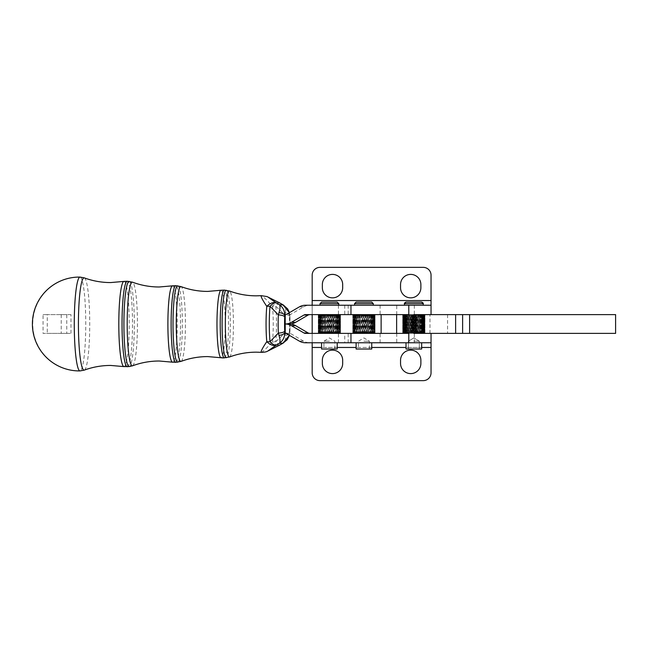 <?xml version="1.0" encoding="UTF-8"?>
<svg xmlns="http://www.w3.org/2000/svg" width="648" height="648" viewBox="0 0 648 648"><rect width="100%" height="100%" fill="white"/><g stroke="black" fill="none" stroke-linecap="round" stroke-linejoin="round"><path stroke-width="0.49" stroke-dasharray="3.24 2.43" d="M356.108 342.768L371.75 342.768L356.108 342.768M363.925 341.204L369.401 341.204L363.925 341.204M363.925 349.029L369.401 349.029L363.925 349.029M356.108 302.106L371.75 302.106M373.313 305.232L354.545 305.232M406.021 342.768L421.662 342.768L406.021 342.768L421.662 342.768L406.021 342.768L406.021 349.021L421.662 349.029M413.837 341.204L419.313 341.204L413.837 341.204M413.837 349.029L419.313 349.021L413.837 349.029M406.021 302.106L421.662 302.106M423.225 305.232L404.457 305.232L423.225 305.232L404.457 305.232L423.225 305.232L404.457 305.232L404.457 303.669L423.225 303.669M337.082 342.768L321.562 342.768L337.082 342.768M329.387 341.204L323.911 341.204L329.387 341.204M329.387 349.021L323.911 349.021L329.387 349.021M321.562 302.106L337.203 302.106M338.766 305.232L319.999 305.232L338.766 305.232M400.545 284.561A10.166 10.166 0 0 1 410.711 274.396A10.166 10.166 0 0 1 420.876 284.561L420.876 287.696A10.166 10.166 0 0 1 410.711 297.861A10.166 10.166 0 0 1 400.545 287.696L400.545 284.561M322.348 284.561A10.166 10.166 0 0 1 332.513 274.396A10.166 10.166 0 0 1 342.679 284.561L342.679 287.696A10.166 10.166 0 0 1 332.513 297.861A10.166 10.166 0 0 1 322.348 287.696L322.348 284.561M413.837 333.388L312.182 333.388L312.182 342.768L431.041 342.768L305.508 342.768M426.003 333.388L396.633 333.388L426.003 333.388M380.109 342.768L380.109 333.388L431.041 333.388L431.041 372.819A7.817 7.817 0 0 1 423.225 380.643L319.999 380.643A7.817 7.817 0 0 1 312.182 372.819L312.182 333.388L396.633 333.388L396.633 314.612L431.041 314.612L396.633 314.612L431.041 314.612L403.437 314.62L402.943 315.114L403.453 314.62L424.229 314.62L413.837 314.62L413.837 332.764L403.437 332.764L424.229 332.764L424.918 332.06L424.238 332.764L424.885 332.06L424.885 315.317L424.238 314.62L424.74 315.114L424.238 314.62L424.229 332.764L424.942 332.051L424.942 315.325L424.148 314.62L424.732 315.325L424.732 332.06L424.594 315.325L424.732 332.051L424.148 332.764L413.837 332.764L414.526 332.06L414.526 315.325L415.149 315.325L415.149 332.06L414.526 332.06L414.526 315.317L413.837 314.62L413.157 315.325L413.157 332.06L412.533 332.06L412.533 315.325L413.157 315.325L413.157 332.051L413.837 332.764L411.982 332.756L412.533 332.06L412.533 315.317L411.982 314.62L411.188 315.325L411.188 332.06L410.589 332.06L410.589 315.325L411.188 315.325L411.188 332.051L411.982 332.764L410.184 332.756L410.184 314.62L409.309 315.325L409.309 332.06L408.742 332.06L408.742 315.325L409.309 315.325L409.309 332.051L410.184 332.764L408.507 332.756L408.507 314.62L407.568 315.325L407.568 332.06L407.066 332.06L407.066 315.325L407.568 315.325L407.568 332.051L408.507 332.764L407.001 332.756L407.001 314.62L406.037 315.325L406.037 332.06L405.599 332.06L405.599 315.325L406.037 315.325L406.037 332.051L407.001 332.764L405.713 332.756L405.599 332.06L405.713 314.62L404.749 315.325L404.401 332.06L404.749 315.325L404.749 332.051L405.713 332.764L404.684 332.756L404.401 332.06L404.684 314.62L403.761 315.325L403.51 332.06L403.761 315.325L403.761 332.051L404.684 332.764L403.51 332.06L403.51 315.317L403.947 314.62L403.088 315.325L402.951 332.06L403.088 315.325L403.088 332.051L403.947 332.764L402.951 332.06L402.951 315.317L403.534 314.62L402.764 315.325L402.74 332.06L402.764 315.325L402.764 332.051L403.534 332.764L402.74 332.06L402.74 315.317L403.453 314.612L402.797 315.325L402.797 332.06L402.886 315.325L402.797 332.051L403.453 332.764L402.886 332.06L402.886 315.317L403.704 314.62L403.186 315.325L403.186 332.06L403.38 315.325L403.186 332.051L403.704 332.764L404.279 332.756L403.38 332.06L403.38 315.317L404.279 314.62L404.279 332.764L405.162 332.756L404.214 332.06L404.214 315.317L405.162 314.62L405.162 332.764L406.32 332.756L405.356 332.06L405.356 315.317L406.32 314.62L406.304 332.06L406.774 332.06L406.774 315.325L406.304 315.325L406.32 332.764L407.73 332.756L406.774 332.06L406.774 315.317L407.73 314.62L407.876 332.06L408.418 332.06L408.418 315.325L407.876 315.325L407.73 332.764L409.325 332.756L408.418 332.06L408.418 315.317L409.325 314.62L409.649 332.06L410.233 332.06L410.233 315.325L409.649 315.325L409.325 332.764L411.075 332.756L410.233 332.06L410.233 315.317L411.075 314.62L411.553 315.325L411.553 332.06L412.169 332.06L412.169 315.325L411.553 315.325L411.553 332.051L411.075 332.764L412.906 332.756L412.169 332.06L412.169 315.317L412.906 314.62L413.529 315.325L413.529 332.06L414.153 332.06L414.153 315.325L413.529 315.325L413.529 332.051L412.906 332.764L414.777 332.756L414.153 332.06L414.153 315.317L414.777 314.62L415.514 315.325L415.514 332.06L416.129 332.06L416.129 315.325L415.514 315.325L415.514 332.051L414.777 332.764L416.607 332.756L416.129 332.06L416.129 315.317L416.607 314.62L417.45 315.325L417.45 332.06L418.033 332.06L418.033 315.325L417.45 315.325L417.45 332.051L416.607 332.764L418.357 332.756L418.357 314.62L419.264 315.325L419.264 332.06L419.807 332.06L419.807 315.325L419.264 315.325L419.264 332.051L418.357 332.764L419.953 332.756L419.953 314.62L420.908 315.325L420.908 332.06L421.378 332.06L421.378 315.325L420.908 315.325L420.908 332.051L419.953 332.764L421.362 332.756L421.362 314.62L422.326 315.325L422.715 332.06L422.326 315.325L422.326 332.051L421.362 332.764L422.52 332.756L422.715 332.06L422.52 314.62L423.468 315.325L423.768 332.06L423.468 315.325L423.468 332.051L422.52 332.764L423.403 332.756L423.768 332.06L423.403 314.62L424.302 315.325L424.497 332.06L424.302 315.325L424.302 332.051L423.403 332.764L424.497 332.06L424.497 315.317L423.978 314.62L424.796 315.325L424.796 332.051L423.978 332.764L424.918 332.051L424.918 315.317L424.942 332.06L424.942 315.317L424.148 314.612L424.148 332.764L424.594 332.06L424.594 315.317L423.735 314.62L424.173 315.325L424.173 332.06L423.922 315.325L424.173 332.051L422.998 332.756L423.922 332.06L423.922 315.317L422.998 314.62L423.274 332.06L422.933 315.325L423.274 332.051L422.998 332.764L421.97 332.756L422.933 332.06L422.933 315.317L421.97 314.62L422.083 332.06L421.645 332.06L421.645 315.325L422.083 315.325L422.083 332.051L421.97 332.764L420.682 332.756L421.645 332.06L421.645 315.317L420.682 314.62L420.617 332.06L420.115 332.06L420.115 315.325L420.617 315.325L420.682 332.764L419.175 332.756L420.115 332.06L420.115 315.317L419.175 314.62L418.94 332.06L418.373 332.06L418.373 315.325L418.94 315.325L419.175 332.764L417.498 332.756L418.373 332.06L418.373 315.317L417.498 314.62L417.498 332.764L415.7 332.756L416.494 332.06L416.494 315.325L417.093 315.325L417.093 332.06L416.494 332.06L416.494 315.317L415.7 314.62L415.149 315.325L415.149 332.051L415.7 332.764L413.837 332.756L414.526 332.051L415.7 332.756L417.093 332.051L417.498 332.764L418.373 332.051L419.175 332.756L420.115 332.051L420.682 332.756L421.645 332.051L421.97 332.756L422.933 332.051L422.998 332.756L424.732 332.051L424.148 332.756L424.148 314.612L423.735 314.612L423.735 332.764L423.735 314.612L422.998 314.612L422.998 332.764L422.998 314.612L421.97 314.612L421.97 332.764L421.97 314.612L420.682 314.612L420.682 332.764L420.682 314.612L419.175 314.612L419.175 332.764L419.175 314.612L417.498 314.612L417.093 315.325L417.498 332.756L417.498 314.612L415.7 314.612L415.7 332.764L415.7 314.612L411.982 314.612L411.982 332.764L412.533 332.051L413.837 332.756L413.837 314.612L413.157 315.317L411.982 314.612L410.184 314.612L410.184 332.764L410.589 332.051L411.982 332.756L411.982 314.612L411.188 315.317L410.184 314.612L408.507 314.612L408.507 332.764L408.742 332.051L410.184 332.756L410.184 314.612L409.309 315.317L408.507 314.612L407.001 314.612L407.001 332.764L407.066 332.051L408.507 332.756L408.507 314.612L407.568 315.317L407.001 314.612L405.713 314.612L405.713 332.764L405.599 332.051L407.001 332.756L407.001 314.612L406.037 315.317L405.713 314.612L404.684 314.612L404.684 332.764L404.401 332.051L405.713 332.756L405.713 314.612L404.749 315.317L404.684 314.612L403.947 314.612L403.947 332.764L403.51 332.051L404.684 332.756L404.684 314.612L403.761 315.317L403.534 314.612L403.534 332.764L402.951 332.051L403.947 332.756L403.947 314.612L403.088 315.317L403.437 314.612L403.453 332.764L402.74 332.051L403.534 332.756L403.534 314.612L402.74 315.317L403.704 314.612L403.704 332.764L402.797 332.051L403.453 332.756L403.453 314.612L402.797 315.317L404.279 314.612L404.279 332.764L403.38 332.051L403.704 332.756L403.704 314.612L403.186 315.317L405.162 314.612L405.162 332.764L404.214 332.051L404.279 332.756L404.279 314.612L403.915 315.317L406.32 314.612L406.32 332.764L405.356 332.051L405.162 332.756L405.162 314.612L404.968 315.317L407.73 314.612L407.73 332.764L406.774 332.051L406.32 332.756L406.32 314.612L406.304 315.317L409.325 314.612L409.325 332.764L408.418 332.051L407.73 332.756L407.73 314.612L407.876 315.317L411.075 314.612L411.075 332.764L410.233 332.051L409.325 332.756L409.325 314.612L409.649 315.317L412.906 314.612L412.906 332.764L412.169 332.051L411.075 332.756L411.075 314.612L411.553 315.317L414.777 314.612L414.777 332.764L414.153 332.051L412.906 332.756L412.906 314.612L413.529 315.317L414.777 314.612L416.607 314.612L416.607 332.764L416.129 332.051L414.777 332.756L414.777 314.612L415.514 315.317L416.607 314.612L418.357 314.612L418.357 332.764L418.033 332.051L416.607 332.756L416.607 314.612L417.45 315.317L418.357 314.612L419.953 314.612L419.953 332.764L419.807 332.051L418.357 332.756L418.357 314.612L419.264 315.317L419.953 314.612L421.362 314.612L421.362 332.764L421.378 332.051L419.953 332.756L419.953 314.612L420.908 315.317L421.362 314.612L422.52 314.612L422.52 332.764L422.715 332.051L421.362 332.756L421.362 314.612L422.326 315.317L422.52 314.612L423.403 314.612L423.403 332.764L423.768 332.051L422.52 332.756L422.52 314.612L423.468 315.317L423.403 314.612L423.978 314.612L423.978 332.764L424.497 332.051L423.403 332.756L423.403 314.612L424.732 315.317L423.735 314.612L424.173 315.317L422.998 314.612L423.274 315.317L421.97 314.612L422.083 315.317L420.682 314.612L420.617 315.317L419.175 314.612L418.94 315.317L417.498 314.612L417.093 315.317L415.7 314.612L414.526 315.317L413.837 314.612M469.606 333.388L615.6 333.388L615.6 314.612L469.606 314.612L469.606 333.388L455.617 333.388L455.617 314.612L312.182 314.612L312.182 305.232L431.041 305.232L305.508 305.232M396.633 333.388L408.799 333.388M408.799 314.62L320.306 314.612L344.768 314.612L344.768 305.232M380.109 333.388L326.77 333.388L373.005 333.388L344.768 333.388L344.768 342.768L431.041 342.768L431.041 333.388L455.617 333.388M312.182 275.181L312.182 314.612L373.005 314.612L305.508 314.62M455.617 314.612L469.606 314.612M410.711 373.604A10.166 10.166 0 0 0 420.876 363.439L420.876 360.304A10.166 10.166 0 0 0 410.711 350.139A10.166 10.166 0 0 0 400.545 360.304L400.545 363.439A10.166 10.166 0 0 0 410.711 373.604M332.513 373.604A10.166 10.166 0 0 0 342.679 363.439L342.679 360.304A10.166 10.166 0 0 0 332.513 350.139A10.166 10.166 0 0 0 322.348 360.304L322.348 363.439A10.166 10.166 0 0 0 332.513 373.604M312.182 342.768L344.768 342.768M305.508 333.388L344.768 333.388M285.217 333.388L289.429 333.388A3.127 3.102 90 0 1 290.984 333.801L303.507 341.091A12.514 12.417 -90 0 0 309.72 342.768M285.177 333.388L289.389 333.388A12.514 12.417 -90 0 0 289.429 332.416L289.429 315.584A12.514 12.417 -90 0 0 289.389 314.62L289.429 314.62A3.127 3.102 -90 0 0 290.984 314.199L303.507 306.909A12.514 12.417 90 0 1 309.72 305.232M396.633 314.612L344.768 314.612M312.182 300.542L431.041 300.542L431.041 314.612L431.041 305.232M431.041 300.542L431.041 275.181M423.225 267.357L319.999 267.357M321.562 349.021L337.203 349.021M356.108 349.029L371.75 349.029M80.036 277.085A46.915 5.743 -90 0 1 85.755 324A46.915 5.743 -90 0 1 80.036 370.915M289.429 315.584L289.859 315.584A6.253 2.989 -3.9 0 0 289.891 315.163A6.253 2.989 -3.9 0 0 285.42 312.62L285.007 314.928A6.253 1.968 177.7 0 1 289.972 316.645A6.253 1.968 177.7 0 1 289.931 316.896L289.397 312.668M285.42 312.62C285.93 308.335 285.088 305.71 282.884 304.746M289.397 335.332L289.859 332.416A6.253 2.989 3.9 0 1 289.891 332.837A6.253 2.989 3.9 0 1 285.42 335.381C285.93 339.674 285.088 342.298 282.884 343.254M289.429 332.416L289.931 331.104A6.253 1.968 2.3 0 1 289.972 331.355L289.972 331.355A6.253 1.968 2.3 0 1 285.007 333.072L285.42 335.381M289.445 312.636L290.118 323.984L289.445 335.364M279.563 302.851A12.514 2.049 -60.8 0 0 275.789 306.277L285.007 314.928A28.666 3.507 -90 0 1 285.007 333.072L275.789 341.723A12.514 2.049 -119.2 0 0 279.507 345.173M261.33 352.326C262.991 351.751 266.717 348.195 272.516 341.642A12.514 7.468 5.3 0 0 275.789 341.723A29.468 3.613 90 0 0 275.789 306.277A12.514 7.468 -5.3 0 0 272.516 306.358A29.33 3.596 -90 0 1 272.516 341.642A12.514 4.965 -118.3 0 0 279.361 345.254M279.361 302.746A12.514 4.965 -61.7 0 0 272.516 306.358C266.733 299.822 263.007 296.266 261.33 295.674M61.236 314.62L61.236 333.388L66.76 333.388L66.76 314.62L61.236 314.62L70.972 314.62L70.972 333.388L47.28 333.388L47.28 314.62L43.068 314.62L43.068 333.388L47.28 333.388M70.972 314.62L47.28 314.62M66.76 314.62L43.068 314.62M61.236 333.388L70.972 333.388M66.76 333.388L43.068 333.388M371.75 314.62L371.75 333.388L356.108 333.388L356.108 314.62L371.75 314.62L356.108 314.62M374.325 332.764L375.006 332.06L375.03 315.325L375.006 332.06L375.006 315.325L374.236 314.62L353.524 314.62L353.03 315.114L353.541 314.62L374.325 314.62L374.819 315.325L374.682 332.06L374.819 315.325M353.03 332.262L353.524 332.764L353.03 332.262L353.524 332.764L374.317 332.764L374.973 332.06L374.066 332.764L374.584 332.06L374.39 315.325L374.584 332.06M353.039 315.325L353.176 332.06L353.039 315.325L353.622 314.62L352.852 315.325L352.828 332.06L353.03 315.114M374.584 315.325L374.325 314.62M356.044 332.764L371.814 332.764L371.814 314.62L356.044 314.62L356.044 332.764L371.814 332.764M373.361 333.388L352.82 333.388L373.361 333.388M354.837 332.06L354.488 315.325L354.837 332.06L355.793 332.764L353.622 332.764L353.039 332.06M354.497 314.62L375.03 314.62L354.497 314.62M367.181 332.06L366.582 332.06L366.582 315.325L367.181 315.325L367.586 332.764L355.793 332.764L355.687 315.325L356.125 315.325L356.125 332.06L355.687 332.06M364.613 315.325L365.237 315.325L365.237 332.06L364.613 332.06L364.613 315.325L363.925 314.62L363.925 332.764L364.613 332.06M363.245 332.06L362.621 332.06L362.621 315.325L363.245 315.325L363.245 332.06L363.925 332.764M360.669 315.325L361.276 315.325L361.276 332.06L360.669 332.06L360.272 314.62L359.397 315.325L359.397 332.06L358.83 332.06L358.83 315.325L359.397 315.325M357.153 315.325L357.656 315.325L357.656 332.06L357.153 332.06L357.153 315.325L357.089 314.62L356.125 315.325M373.847 315.325L373.556 332.06L373.491 314.62L374.39 315.325M374.884 315.325L374.884 332.06M374.009 315.325L374.261 332.06L374.009 315.325L373.086 314.62L373.021 332.06L373.361 315.325M371.733 315.325L372.171 315.325L372.171 332.06L371.733 332.06L371.733 315.325L370.769 314.62L370.705 332.06L370.202 332.06L370.202 315.325L370.705 315.325M368.461 315.325L369.028 315.325L369.028 332.06L368.461 332.06L368.461 315.325L367.586 314.62L367.586 332.764L368.461 332.06M356.108 333.388L371.75 333.388M354.488 315.325L354.772 314.62L353.84 315.325L353.84 332.06L353.84 315.325M354.497 332.06L354.772 314.62M372.803 315.325L372.414 332.06L372.608 314.62L373.556 315.325M371.466 315.325L370.996 315.325L370.996 332.06L371.466 332.06L371.442 314.62L372.414 315.325M369.887 315.325L369.352 315.325L369.352 332.06L369.887 332.06L369.887 315.325L370.04 314.62L370.996 315.325M368.121 315.325L367.538 315.325L367.538 332.06L368.121 332.06L368.121 315.325L368.437 314.62L369.352 315.325M366.217 315.325L365.602 315.325L365.602 332.06L366.217 332.06L366.217 315.325L366.695 314.62L367.538 315.325M364.241 315.325L363.617 315.325L363.617 332.06L364.241 332.06L364.241 315.325L364.856 314.62L365.602 315.325M362.256 315.325L361.641 315.325L361.641 332.06L362.256 332.06L362.256 315.325L362.993 314.62L363.617 315.325M360.32 315.325L359.737 315.325L359.737 332.06L360.32 332.06L360.32 315.325L361.163 314.62L361.641 315.325M358.506 315.325L357.963 315.325L357.963 332.06L358.506 332.06L358.506 315.325L359.413 314.62L359.737 315.325M356.862 315.325L356.392 315.325L356.392 332.06L356.862 332.06L356.862 315.325L357.817 314.62L357.963 315.325M355.444 315.325L355.055 332.06L355.444 315.325L356.408 314.62L356.392 315.325M354.302 315.325L354.002 332.06L354.302 315.325L355.25 314.62L355.055 315.325M353.468 315.325L353.273 332.06L353.468 315.325L354.367 314.62L354.002 315.325M352.974 315.325L352.885 332.06L352.974 315.325L353.792 314.62L353.273 315.325M356.044 314.62L371.814 314.62M370.202 315.325L369.263 314.62L369.028 315.325M374.236 314.62L374.236 332.764L367.586 332.764M352.885 332.06L353.541 332.764L353.541 314.62L352.885 315.325M363.925 314.62L363.245 315.325M366.582 315.325L365.788 314.62L365.788 332.764L366.582 332.06M362.621 315.325L362.07 314.62L362.07 332.764L362.621 332.06M373.021 315.325L372.057 314.62L372.171 315.325M374.682 315.325L373.823 314.62L374.261 315.325M353.597 315.325L354.035 314.62L353.176 315.325M355.687 315.325L355.793 314.62L354.837 315.325M358.83 315.325L358.595 314.62L357.656 315.325M362.07 314.62L361.276 315.325M365.788 314.62L365.237 315.325M360.272 314.62L360.272 332.764L360.669 332.06M358.595 314.62L358.83 332.06M357.089 314.62L357.153 332.06M355.793 314.62L355.793 332.764M354.035 314.62L354.035 332.764L353.597 332.06M353.622 314.62L353.622 332.764M353.792 314.62L353.792 332.764L352.974 332.06M354.367 314.62L354.367 332.764L353.468 332.06M355.25 314.62L355.25 332.764L354.302 332.06M356.408 314.62L356.408 332.764L355.444 332.06M357.817 314.62L357.817 332.764L356.862 332.06M359.413 314.62L359.413 332.764L358.506 332.06M361.163 314.62L361.163 332.764L360.32 332.06M362.993 314.62L362.993 332.764L362.256 332.06M364.856 314.62L364.856 332.764L364.241 332.06M366.695 314.62L366.695 332.764L366.217 332.06M368.437 314.62L368.121 332.06M370.04 314.62L369.887 332.06M371.442 314.62L371.466 332.06M372.608 314.62L372.803 332.06M373.491 314.62L373.847 332.06M374.066 314.62L374.066 332.764M374.317 314.62L374.317 332.764M373.823 314.62L373.823 332.764L374.682 332.06M373.086 314.62L373.086 332.764L374.009 332.06M372.057 314.62L372.057 332.764L373.021 332.06M370.769 314.62L370.769 332.764L371.733 332.06M369.263 314.62L369.263 332.764L370.202 332.06M367.586 314.62L367.181 315.325M365.237 332.06L365.788 332.764M361.276 332.06L362.07 332.764M359.397 332.06L360.272 332.764M357.656 332.06L358.595 332.764M356.125 332.06L357.089 332.764M353.84 332.06L354.772 332.764M353.176 332.06L354.035 332.764M353.273 332.06L353.792 332.764M354.002 332.06L354.367 332.764M355.055 332.06L355.25 332.764M356.392 332.06L356.408 332.764M357.963 332.06L357.817 332.764M359.737 332.06L359.413 332.764M361.641 332.06L361.163 332.764M363.617 332.06L362.993 332.764M365.602 332.06L364.856 332.764M367.538 332.06L366.695 332.764M369.352 332.06L368.437 332.764M370.996 332.06L370.04 332.764M372.414 332.06L371.442 332.764M373.556 332.06L372.608 332.764M374.39 332.06L373.491 332.764M374.819 332.06L374.236 332.764M374.261 332.06L373.823 332.764M373.361 332.06L373.086 332.764M372.171 332.06L372.057 332.764M370.705 332.06L370.769 332.764M369.028 332.06L369.263 332.764M421.662 314.62L421.662 333.388L406.021 333.388L406.021 314.62L421.662 314.62L406.15 314.612L421.662 314.612L421.662 333.388L406.021 333.388L421.662 333.388L406.021 333.388L406.021 314.612L421.662 314.612M424.74 315.114L424.238 314.612L424.74 315.114M405.956 332.764L421.726 332.764L421.726 314.62L405.956 314.62L405.956 332.764L421.726 332.756L405.956 332.764L405.956 314.612L421.726 314.612L421.726 332.756L405.956 332.756M402.732 333.388L424.942 333.388L424.942 314.62L402.732 314.62L424.942 314.62L402.732 314.612L402.732 333.388L424.942 333.388L402.732 333.388L402.732 314.612L424.942 314.612L424.942 333.388L402.732 333.388M337.203 314.612L337.203 333.388L321.562 333.388L321.562 314.612L337.203 314.612L321.562 314.612M339.787 332.756L340.459 332.051L340.484 315.317L340.459 332.051L340.459 315.317L339.69 314.612L318.986 314.612L318.484 315.114L318.994 314.612L339.787 314.612L340.273 315.317L340.135 332.051L340.273 315.317M318.484 332.262L318.986 332.756L318.484 332.262L318.986 332.756L339.771 332.756L340.427 332.051L339.52 332.756L340.038 332.051L339.844 315.317L340.038 332.051M318.492 315.317L318.63 332.051L318.492 315.317L319.075 314.612L318.306 315.317L318.281 332.051L318.484 315.114M340.038 315.317L339.787 314.612M321.497 332.756L337.268 332.756L337.268 314.612L321.497 314.612L321.497 332.756L337.268 332.756M338.815 333.388L318.281 333.388L338.815 333.388M320.29 332.051L319.95 315.317L320.29 332.051L321.254 332.756L319.075 332.756L318.492 332.051M319.95 314.612L340.492 314.612L319.95 314.612M332.635 332.051L332.035 332.051L332.035 315.317L332.635 315.317L333.04 332.756L321.254 332.756L321.141 315.317L321.578 315.317L321.578 332.051L321.141 332.051M330.067 315.317L330.691 315.317L330.691 332.051L330.067 332.051L330.067 315.317L329.387 314.612L329.387 332.756L330.067 332.051M328.698 332.051L328.074 332.051L328.074 315.317L328.698 315.317L328.698 332.051L329.387 332.756M326.13 315.317L326.73 315.317L326.73 332.051L326.13 332.051L325.725 314.612L324.851 315.317L324.851 332.051L324.284 332.051L324.284 315.317L324.851 315.317M322.607 315.317L323.109 315.317L323.109 332.051L322.607 332.051L322.607 315.317L322.542 314.612L321.578 315.317M339.309 315.317L339.009 332.051L338.945 314.612L339.844 315.317M340.338 315.317L340.338 332.051M339.463 315.317L339.714 332.051L339.463 315.317L338.54 314.612L338.475 332.051L338.823 315.317M337.187 315.317L337.624 315.317L337.624 332.051L337.187 332.051L337.187 315.317L336.223 314.612L336.158 332.051L335.656 332.051L335.656 315.317L336.158 315.317M333.914 315.317L334.481 315.317L334.481 332.051L333.914 332.051L333.914 315.317L333.04 314.612L333.04 332.756L333.914 332.051M321.562 333.388L337.203 333.388M319.95 315.317L320.225 314.612L319.302 315.317L319.302 332.051L319.302 315.317M319.95 332.051L320.225 314.612M338.256 315.317L337.867 332.051L338.062 314.612L339.009 315.317M336.92 315.317L336.45 315.317L336.45 332.051L336.92 332.051L336.903 314.612L337.867 315.317M335.348 315.317L334.805 315.317L334.805 332.051L335.348 332.051L335.348 315.317L335.494 314.612L336.45 315.317M333.574 315.317L332.991 315.317L332.991 332.051L333.574 332.051L333.574 315.317L333.898 314.612L334.805 315.317M331.671 315.317L331.055 315.317L331.055 332.051L331.671 332.051L331.671 315.317L332.149 314.612L332.991 315.317M329.694 315.317L329.071 315.317L329.071 332.051L329.694 332.051L329.694 315.317L330.318 314.612L331.055 315.317M327.71 315.317L327.094 315.317L327.094 332.051L327.71 332.051L327.71 315.317L328.447 314.612L329.071 315.317M325.774 315.317L325.191 315.317L325.191 332.051L325.774 332.051L325.774 315.317L326.616 314.612L327.094 315.317M323.959 315.317L323.425 315.317L323.425 332.051L323.959 332.051L323.959 315.317L324.867 314.612L325.191 315.317M322.315 315.317L321.845 315.317L321.845 332.051L322.315 332.051L322.315 315.317L323.271 314.612L323.425 315.317M320.898 315.317L320.509 332.051L320.898 315.317L321.862 314.612L321.845 315.317M319.756 315.317L319.456 332.051L319.756 315.317L320.703 314.612L320.509 315.317M318.921 315.317L318.727 332.051L318.921 315.317L319.82 314.612L319.456 315.317M318.427 315.317L318.338 332.051L318.427 315.317L319.245 314.612L318.727 315.317M318.338 332.051L318.994 332.756L318.994 314.612L318.338 315.317M321.497 314.612L337.268 314.612M335.656 315.317L334.716 314.612L334.481 315.317M339.69 314.612L339.69 332.756L333.04 332.756M329.387 314.612L328.698 315.317M332.035 315.317L331.241 314.612L331.241 332.756L332.035 332.051M328.074 315.317L327.524 314.612L327.524 332.756L328.074 332.051M338.475 315.317L337.519 314.612L337.624 315.317M340.135 315.317L339.277 314.612L339.714 315.317M319.051 315.317L319.488 314.612L318.63 315.317M321.141 315.317L321.254 314.612L320.29 315.317M324.284 315.317L324.049 314.612L323.109 315.317M327.524 314.612L326.73 315.317M331.241 314.612L330.691 315.317M325.725 314.612L325.725 332.756L326.13 332.051M324.049 314.612L324.284 332.051M322.542 314.612L322.607 332.051M321.254 314.612L321.254 332.756M319.488 314.612L319.488 332.756L319.051 332.051M319.075 314.612L319.075 332.756M319.245 314.612L319.245 332.756L318.427 332.051M319.82 314.612L319.82 332.756L318.921 332.051M320.703 314.612L320.703 332.756L319.756 332.051M321.862 314.612L321.862 332.756L320.898 332.051M323.271 314.612L323.271 332.756L322.315 332.051M324.867 314.612L324.867 332.756L323.959 332.051M326.616 314.612L326.616 332.756L325.774 332.051M328.447 314.612L328.447 332.756L327.71 332.051M330.318 314.612L330.318 332.756L329.694 332.051M332.149 314.612L332.149 332.756L331.671 332.051M333.898 314.612L333.574 332.051M335.494 314.612L335.348 332.051M336.903 314.612L336.92 332.051M338.062 314.612L338.256 332.051M338.945 314.612L339.309 332.051M339.52 314.612L339.52 332.756M339.771 314.612L339.771 332.756M339.277 314.612L339.277 332.756L340.135 332.051M338.54 314.612L338.54 332.756L339.463 332.051M337.519 314.612L337.519 332.756L338.475 332.051M336.223 314.612L336.223 332.756L337.187 332.051M334.716 314.612L334.716 332.756L335.656 332.051M333.04 314.612L332.635 315.317M330.691 332.051L331.241 332.756M326.73 332.051L327.524 332.756M324.851 332.051L325.725 332.756M323.109 332.051L324.049 332.756M321.578 332.051L322.542 332.756M319.302 332.051L320.225 332.756M318.63 332.051L319.488 332.756M318.727 332.051L319.245 332.756M319.456 332.051L319.82 332.756M320.509 332.051L320.703 332.756M321.845 332.051L321.862 332.756M323.425 332.051L323.271 332.756M325.191 332.051L324.867 332.756M327.094 332.051L326.616 332.756M329.071 332.051L328.447 332.756M331.055 332.051L330.318 332.756M332.991 332.051L332.149 332.756M334.805 332.051L333.898 332.756M336.45 332.051L335.494 332.756M337.867 332.051L336.903 332.756M339.009 332.051L338.062 332.756M339.844 332.051L338.945 332.756M340.273 332.051L339.69 332.756M339.714 332.051L339.277 332.756M338.823 332.051L338.54 332.756M337.624 332.051L337.519 332.756M336.158 332.051L336.223 332.756M334.481 332.051L334.716 332.756M424.885 315.317L423.978 314.612L423.978 332.756L424.885 332.051L424.229 332.756L424.229 314.612L424.885 315.317M224.459 357.882A33.89 4.147 90 0 0 228.517 324A33.89 4.147 90 0 0 224.459 290.118M226.314 290.288A33.72 4.131 -90 0 1 230.348 324A33.72 4.131 -90 0 1 226.314 357.712M175.924 362.305A38.313 4.69 90 0 0 180.517 324A38.313 4.69 90 0 0 175.924 285.695M177.787 285.865A38.143 4.674 -90 0 1 182.347 324A38.143 4.674 -90 0 1 177.787 362.135M127.397 366.728A42.744 5.233 90 0 0 132.516 324A42.744 5.233 90 0 0 127.397 281.273M129.26 281.443A42.574 5.216 -90 0 1 134.347 324A42.574 5.216 -90 0 1 129.26 366.557M79.323 370.923A46.923 46.567 90 0 1 32.756 324A46.923 46.567 90 0 1 79.323 277.077M373.313 303.669L354.545 303.669M338.766 303.669L319.999 303.669M414.331 342.768L414.331 333.388M414.331 305.232L414.331 314.612M348.179 342.768L348.179 333.388M373.005 333.388L373.005 314.612M348.179 305.232L348.179 314.612M380.109 305.232L380.109 314.62M462.615 314.612L462.615 333.388M338.459 314.612L338.459 333.388M396.73 333.388L396.73 342.768M421.662 347.458L406.021 347.458M371.75 347.458L356.108 347.458M337.203 347.458L321.562 347.458M312.182 347.458L431.041 347.458M429.972 333.388L429.972 314.612M447.565 314.612L447.565 333.388M338.434 342.768L338.434 333.388M303.507 341.091L299.295 341.091M286.764 333.801L290.984 333.801M303.507 306.909L299.295 306.909M286.764 314.199L290.984 314.199M338.434 305.232L338.434 314.612M396.73 314.612L396.73 305.232M84.337 370.113A46.162 5.654 90 0 0 89.732 324A46.162 5.654 90 0 0 84.337 277.887M123.906 281.41A42.606 5.216 -90 0 1 124.019 281.394A42.606 5.216 -90 0 1 129.244 324A42.606 5.216 -90 0 1 124.019 366.606A42.606 5.216 -90 0 1 123.906 366.598M132.548 365.804A41.845 5.127 90 0 0 137.441 324A41.845 5.127 90 0 0 132.548 282.196M172.465 285.833A38.183 4.674 -90 0 1 172.562 285.825A38.183 4.674 -90 0 1 177.244 324A38.183 4.674 -90 0 1 172.562 362.183A38.183 4.674 -90 0 1 172.465 362.175M181.067 361.39A37.422 4.585 90 0 0 185.441 324A37.422 4.585 90 0 0 181.067 286.619M221.017 290.255A33.753 4.131 -90 0 1 221.106 290.247A33.753 4.131 -90 0 1 225.245 324A33.753 4.131 -90 0 1 221.106 357.753M289.931 331.104A22.437 2.746 90 0 0 290.069 324.016A22.437 2.746 90 0 0 289.931 316.896M229.586 356.967A32.999 4.042 90 0 0 233.442 324A32.999 4.042 90 0 0 229.586 291.033M369.401 349.029L369.401 341.204L363.925 337.916L358.457 341.204L358.457 349.029M419.313 341.204L413.837 337.916L419.313 341.204L419.313 349.021L419.313 341.204M408.37 349.029L408.37 341.204L413.837 337.916L408.37 341.204L408.37 349.021M334.854 349.021L334.854 341.204L329.387 337.916L323.911 341.204L323.911 349.021M375.03 333.388L375.03 314.62M352.82 314.62L352.82 333.388M340.492 333.388L340.492 314.612M318.281 314.612L318.281 333.388"/><path stroke-width="0.97" d="M74.269 324A46.915 5.743 -90 0 1 80.012 277.085A46.915 5.743 -90 0 1 80.02 277.085A46.915 5.743 -90 0 1 80.036 277.085L84.329 277.887A46.162 5.654 90 0 0 84.078 277.838A46.162 5.654 90 0 0 78.424 324A46.162 5.654 90 0 0 84.078 370.162A46.162 5.654 90 0 0 84.337 370.113L80.02 370.915A46.915 5.743 -90 0 1 74.269 324M371.75 342.768L371.75 349.029L356.108 349.029L356.108 342.768M373.313 303.669L371.75 302.106L356.108 302.106L354.545 303.669L373.313 303.669L373.313 305.232L404.457 305.232L404.457 303.669L423.225 303.669L423.225 305.232L431.041 305.232L350.965 305.232L350.965 314.62L305.508 314.62A3.127 3.102 90 0 0 303.953 315.033L291.422 322.323A12.514 12.417 -90 0 1 285.217 324A12.514 12.417 90 0 1 291.422 325.677L303.953 332.967A3.127 3.102 -90 0 0 305.508 333.388L350.965 333.388L350.965 342.768L431.041 342.768L431.041 333.388M312.182 275.181A7.817 7.817 0 0 1 314.466 269.649A7.817 7.817 0 0 0 312.182 275.181L312.182 305.232L354.545 305.232L354.545 303.669M421.662 349.021L421.662 342.768L421.662 349.029L406.021 349.029L406.021 342.768M423.225 305.232L423.225 303.669C423.565 303.345 423.047 302.819 421.662 302.106L406.021 302.106L413.837 302.106L406.021 302.106L404.457 303.669C404.117 303.345 404.636 302.819 406.021 302.106M337.203 342.768L337.203 349.021L321.562 349.021L321.562 342.768M338.766 303.669L337.203 302.106L321.562 302.106L319.999 303.669L338.766 303.669L338.766 305.232M319.999 305.232L319.999 303.669M410.711 274.396A10.166 10.166 0 0 0 400.545 284.561L400.545 287.696A10.166 10.166 0 0 0 410.711 297.861A10.166 10.166 0 0 0 420.876 287.696L420.876 284.561A10.166 10.166 0 0 0 410.711 274.396M332.513 274.396A10.166 10.166 0 0 0 322.348 284.561L322.348 287.696A10.166 10.166 0 0 0 332.513 297.861A10.166 10.166 0 0 0 342.679 287.696L342.679 284.561A10.166 10.166 0 0 0 332.513 274.396M423.225 267.357A7.817 7.817 0 0 1 428.757 269.649A7.817 7.817 0 0 0 423.225 267.357L319.999 267.357A7.817 7.817 0 0 0 314.466 269.649A7.817 7.817 0 0 1 319.999 267.357M455.617 333.388L469.606 333.388L469.606 314.612L455.617 314.612L455.617 333.388L413.837 333.388L413.837 314.612L455.617 314.612M420.876 363.439A10.166 10.166 0 0 1 410.711 373.604A10.166 10.166 0 0 1 400.545 363.439L400.545 360.304A10.166 10.166 0 0 1 410.711 350.139A10.166 10.166 0 0 1 420.876 360.304L420.876 363.439M342.679 363.439A10.166 10.166 0 0 1 332.513 373.604A10.166 10.166 0 0 1 322.348 363.439L322.348 360.304A10.166 10.166 0 0 1 332.513 350.139A10.166 10.166 0 0 1 342.679 360.304L342.679 363.439M431.041 342.768L431.041 372.819A7.817 7.817 0 0 1 423.225 380.643L319.999 380.643A7.817 7.817 0 0 1 312.182 372.819L312.182 342.768M469.606 314.612L615.6 314.612L615.6 333.388L469.606 333.388M350.965 305.232L305.508 305.232A12.514 12.417 -90 0 0 299.295 306.909L286.764 314.199A3.127 3.102 90 0 1 285.217 314.62L285.177 314.62A12.514 12.417 90 0 1 285.217 315.584L285.217 332.416A12.514 12.417 90 0 1 285.177 333.388L285.217 333.388A3.127 3.102 -90 0 1 286.764 333.801L299.295 341.091A12.514 12.417 90 0 0 305.508 342.768L350.965 342.768M408.799 342.768L408.799 333.388L350.965 333.388M309.72 333.388A3.127 3.102 90 0 1 308.165 332.967L295.642 325.677A12.514 12.417 -90 0 0 289.429 324L285.217 324M396.633 314.62L396.633 333.388M408.799 305.232L408.799 314.62L350.965 314.62M309.72 314.62A3.127 3.102 -90 0 0 308.165 315.033L295.642 322.323A12.514 12.417 90 0 1 289.429 324M431.041 314.612L431.041 275.181A7.817 7.817 0 0 0 428.757 269.649A7.817 7.817 0 0 1 431.041 275.181M289.397 312.668L282.884 304.746L279.661 302.94A12.514 2.049 -60.8 0 0 279.563 302.851L279.563 302.851A12.514 12.514 0 0 0 279.385 302.754L279.385 302.754A12.514 4.965 -61.7 0 0 279.361 302.746L267.049 296.582L261.33 295.674C260.561 296.249 262.375 299.813 266.782 306.358A12.514 7.468 5.3 0 1 270.022 306.277A29.468 3.613 90 0 0 270.022 341.723L278.34 333.072A6.253 1.968 -2.3 0 0 284.715 331.104L284.788 332.416A6.253 2.989 176.1 0 1 279.029 335.381L278.34 333.072A28.666 3.507 -90 0 1 278.34 314.928L279.029 312.62C280.236 308.335 280.341 305.71 279.345 304.746L283.241 304.925L279.563 302.851M289.445 335.364L287.21 339.698L282.884 343.254L289.397 335.332M285.217 315.584L284.788 315.584C284.683 310.627 282.868 307.014 279.345 304.746L276.332 302.94A12.514 4.609 121.2 0 0 270.022 306.277L278.34 314.928A6.253 1.968 -177.7 0 1 284.715 316.896A22.437 2.746 90 0 0 284.715 331.104M279.507 345.173A12.514 2.049 -119.2 0 0 279.563 345.149L279.563 345.149A12.514 2.049 -119.2 0 0 279.661 345.068L282.884 343.254L279.345 343.254C282.868 340.986 284.683 337.381 284.788 332.416L285.217 332.416M284.715 316.896L284.788 315.584A6.253 2.989 -176.1 0 0 279.029 312.62M279.029 335.381C280.236 339.674 280.341 342.298 279.345 343.254L276.332 345.068A12.514 4.609 -121.2 0 1 270.022 341.723A12.514 7.468 -5.3 0 1 266.782 341.642A12.514 7.274 57.7 0 0 276.332 345.068L268.345 350.681L279.661 345.068A12.514 4.965 -118.3 0 1 279.385 345.246L279.385 345.246A12.514 4.965 -118.3 0 0 279.385 345.246L267.276 351.329C266.15 351.961 264.157 352.293 261.306 352.326L261.33 352.326C260.569 351.743 262.383 348.179 266.782 341.642A29.33 3.596 -90 0 1 266.782 306.358A12.514 7.274 122.3 0 1 276.332 302.94L268.353 297.327L279.661 302.94A12.514 4.965 -61.7 0 0 279.385 302.754M224.459 290.118A33.89 4.147 90 0 0 224.411 290.11A33.89 4.147 90 0 0 224.362 290.11A33.89 4.147 90 0 0 220.215 324A33.89 4.147 90 0 0 224.362 357.89A33.89 4.147 90 0 0 224.411 357.89A33.89 4.147 90 0 0 224.459 357.882M226.314 357.712A33.72 4.131 -90 0 1 226.265 357.72A33.72 4.131 -90 0 1 226.225 357.72A33.72 4.131 -90 0 1 222.094 324A33.72 4.131 -90 0 1 226.225 290.28A33.72 4.131 -90 0 1 226.265 290.28A33.72 4.131 -90 0 1 226.314 290.288M175.924 285.695A38.313 4.69 90 0 0 175.875 285.687A38.313 4.69 90 0 0 175.819 285.687A38.313 4.69 90 0 0 171.129 324A38.313 4.69 90 0 0 175.819 362.313A38.313 4.69 90 0 0 175.875 362.313A38.313 4.69 90 0 0 175.924 362.305M177.787 362.135A38.143 4.674 -90 0 1 177.73 362.143A38.143 4.674 -90 0 1 177.682 362.151A38.143 4.674 -90 0 1 173.008 324A38.143 4.674 -90 0 1 177.682 285.857A38.143 4.674 -90 0 1 177.73 285.857A38.143 4.674 -90 0 1 177.787 285.865M127.397 281.273A42.744 5.233 90 0 0 127.34 281.264A42.744 5.233 90 0 0 127.283 281.256A42.744 5.233 90 0 0 122.043 324A42.744 5.233 90 0 0 127.283 366.744A42.744 5.233 90 0 0 127.34 366.736A42.744 5.233 90 0 0 127.397 366.728M129.26 366.557A42.574 5.216 -90 0 1 129.195 366.574A42.574 5.216 -90 0 1 129.138 366.574A42.574 5.216 -90 0 1 123.922 324A42.574 5.216 -90 0 1 129.138 281.426A42.574 5.216 -90 0 1 129.195 281.435A42.574 5.216 -90 0 1 129.26 281.443M462.615 333.388L462.615 314.612M320.306 333.388L320.306 314.62M431.041 347.458L421.662 347.458M406.021 347.458L371.75 347.458M356.108 347.458L337.203 347.458M321.562 347.458L312.182 347.458M354.853 314.62L354.853 333.388M303.953 332.967L308.165 332.967M295.642 325.677L291.422 325.677M303.953 315.033L308.165 315.033M295.642 322.323L291.422 322.323M431.041 300.542L312.182 300.542M84.329 370.113C92.81 367.011 101.582 365.456 110.646 365.44L123.906 366.598A42.606 5.216 -90 0 1 118.803 324A42.606 5.216 -90 0 1 123.906 281.41L110.646 282.569C101.582 282.552 92.81 280.989 84.329 277.887M132.548 365.804C141.126 362.629 150.004 361.025 159.189 361.009L172.465 362.175A38.183 4.674 -90 0 1 167.889 324A38.183 4.674 -90 0 1 172.465 285.833L159.189 286.991C150.004 286.975 141.126 285.379 132.548 282.196A41.845 5.127 90 0 0 132.314 282.155A41.845 5.127 90 0 0 127.194 324A41.845 5.127 90 0 0 132.314 365.853A41.845 5.127 90 0 0 132.548 365.804L129.195 366.574L123.906 366.598M221.106 357.753A33.753 4.131 -90 0 1 221.017 357.745A33.753 4.131 -90 0 1 216.975 324A33.753 4.131 -90 0 1 221.017 290.255L207.733 291.414C198.539 291.398 189.653 289.802 181.067 286.619A37.422 4.585 90 0 0 180.857 286.578A37.422 4.585 90 0 0 176.272 324A37.422 4.585 90 0 0 180.857 361.422A37.422 4.585 90 0 0 181.067 361.39L175.875 362.313L172.465 362.175M261.306 295.674L256.276 295.836C247.074 295.828 238.181 294.224 229.586 291.033A32.999 4.042 90 0 0 229.4 291.001A32.999 4.042 90 0 0 225.358 324A32.999 4.042 90 0 0 229.4 356.999A32.999 4.042 90 0 0 229.586 356.967L223.244 357.947L207.733 356.586C198.539 356.603 189.653 358.206 181.067 361.39M229.586 291.033L224.411 290.11L221.017 290.255M181.067 286.619L175.875 285.687L172.465 285.833M132.548 282.196L127.34 281.264L123.906 281.41M80.133 277.085A46.923 46.923 0 0 0 32.4 324A46.923 46.923 0 0 0 80.133 370.915M423.225 303.669L421.662 302.106M312.182 314.62L312.182 333.388M381.129 333.388L381.129 314.62M289.445 312.636L287.68 308.942L283.241 304.925M283.241 343.076L279.563 345.149A12.514 12.514 0 0 1 279.385 345.246M229.586 356.967C238.181 353.776 247.074 352.18 256.276 352.164L261.306 352.326"/></g></svg>
